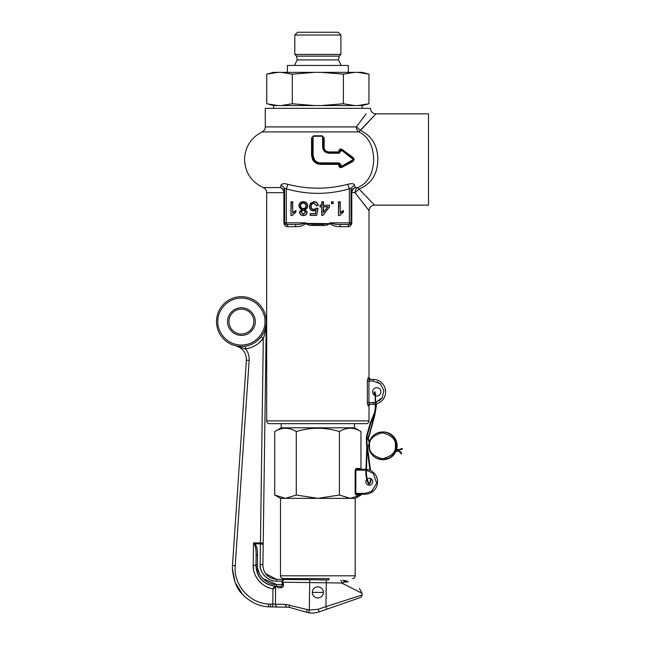 <?xml version="1.0" encoding="UTF-8"?>
<svg xmlns="http://www.w3.org/2000/svg" width="645" height="645" viewBox="0 0 645 645"><rect width="100%" height="100%" fill="white"/><g stroke="black" fill="none" stroke-linecap="round" stroke-linejoin="round"><path stroke-width="0.97" d="M352.428 578.573A2.765 2.765 0 0 0 355.193 575.808L355.193 498.359L280.502 498.359L280.502 575.808A2.765 2.765 0 0 0 283.268 578.573L329.144 578.573A2.765 2.765 0 0 0 328.773 579.952L276.536 579.347C268.231 578.436 263.684 573.832 262.894 565.52L263.184 544.864L262.894 565.52M305.988 578.573L306.552 578.573A2.765 2.765 0 0 1 306.915 579.774M395.409 451.532L395.643 451.04L395.853 451.589L397.61 451.089L399.102 450.065L398.82 449.67L397.312 450.645M396.578 448.493L396.457 449.033L396.578 448.493L396.457 449.033L396.578 448.493L398.36 449.96M369.496 441.559L369.013 441.906L367.763 438.374L370.077 432.182M398.554 451.194L398.666 450.42M400.214 452.153L400.408 451.637L401.48 453.145L400.932 453.137L398.199 450.718M397.892 450.258L398.134 449.646M400.408 451.637L399.545 451.339M369.319 441.446L368.279 438.56L370.367 432.352L369.843 432.174L375.503 410.486M371.851 426.377L374.979 414.372L374.439 414.235M371.294 420.734L370.206 422.935L370.698 423.185L371.794 420.983L371.294 420.734L374.35 412.865M312.317 592.4A5.531 5.531 0 0 1 317.848 586.869A5.531 5.531 0 0 1 323.379 592.4A5.531 5.531 0 0 1 317.848 597.931A5.531 5.531 0 0 1 312.317 592.4A5.531 5.531 0 0 0 317.848 597.931A5.531 5.531 0 0 0 323.379 592.4A5.531 5.531 0 0 0 317.848 586.869A5.531 5.531 0 0 0 312.317 592.4L323.379 592.4M280.502 498.359L274.73 495.029L285.509 498.359L274.73 495.029L274.73 431.545L281.196 427.812L354.5 427.812L360.966 431.545C353.799 427.167 346.615 427.167 339.407 431.545C325.072 427.167 310.697 427.167 296.289 431.545C289.121 427.167 281.93 427.167 274.73 431.545M369.021 405.358L369.021 420.895A2.765 2.765 0 0 1 366.255 423.668L269.441 423.668L354.5 423.668L354.5 427.812M281.196 423.668L281.196 427.812M366.731 479.404A3.459 3.459 0 0 0 369.262 485.209A3.459 3.459 0 0 0 370.819 478.663A3.459 3.459 0 0 0 367.207 478.977M283.268 578.573L304.746 578.573M350.187 498.359L360.966 495.029L350.187 498.359L339.407 495.029L317.848 498.359L296.289 495.029L285.509 498.359M296.289 495.029L296.289 431.545M339.407 495.029L339.407 431.545M355.193 498.359L360.966 495.029L360.966 494.199M360.966 469.31L360.966 431.545M366.465 470.213L373.286 473.495L376.664 483.032L371.673 491.345L365.118 493.377L355.855 493.377L355.855 470.141L365.118 470.141L365.118 469.31L356.814 469.31A0.83 0.718 90 0 1 356.096 468.48L359.926 468.48A0.83 0.718 -90 0 0 360.652 469.31L356.814 469.31L355.137 470.141L356.096 468.48M355.137 493.377L356.814 494.199A0.83 0.718 -90 0 0 356.096 495.029L355.137 493.377L355.137 470.141M360.555 494.207L360.652 494.199A0.83 0.718 -90 0 0 359.926 495.029L356.096 495.029M365.118 493.377L365.118 494.199A12.448 12.448 0 0 0 377.567 481.759A12.448 12.448 0 0 0 366.489 469.383A12.448 12.448 0 0 1 377.567 481.759A12.448 12.448 0 0 1 365.118 494.199L356.814 494.199M365.118 469.31A12.448 12.448 0 0 1 365.933 469.334A12.448 12.448 0 0 0 365.118 469.31M263.426 333.183L261.112 336.787C264.523 332.215 266.248 327.265 266.296 321.928A24.897 24.897 0 0 1 241.23 346.47A24.897 24.897 0 0 1 216.502 321.581A24.897 24.897 0 0 1 216.51 321.234A24.897 24.897 0 0 1 241.577 296.684A24.897 24.897 0 0 1 266.296 321.928C266.248 327.733 265.256 333.263 263.297 338.504L264.644 334.376M228.951 321.404A12.448 12.448 0 0 1 241.488 309.132A12.448 12.448 0 0 1 253.848 321.75A12.448 12.448 0 0 1 241.311 334.021A12.448 12.448 0 0 1 228.951 321.404A12.448 12.448 0 0 0 228.951 321.581M268.481 606.848L268.667 604.059L270.602 604.139L270.561 606.929L272.771 606.961L268.481 606.848C258.83 606.236 250.284 602.18 242.834 594.682C236.957 589.49 233.466 580.669 232.369 568.205L232.458 565.584L232.369 568.205L235.03 582.298L242.633 594.464M257.371 564.827L257.371 564.778A1.387 0.476 -179.2 0 0 255.984 565.23L255.976 565.609M265.909 325.951L264.974 329.587M264.958 329.619L264.313 331.312M238.868 346.341L242.738 346.438M245.826 349.243L237.376 346.147M237.594 346.18L235.739 345.825C242.802 348.026 246.35 352.831 246.398 360.224L232.458 565.584L246.398 360.224L249.155 360.386C249.389 356.129 248.204 352.315 245.592 348.945L245.173 346.188C251.219 345.373 256.533 342.237 261.112 336.787L263.297 338.504L260.443 542.961L263.208 543.017L266.296 321.928A24.897 24.897 0 0 1 241.23 346.47A24.897 24.897 0 0 1 216.502 321.581A24.897 24.897 0 0 1 216.51 321.234M274.133 586.103L276.439 586.265C263.99 584.902 257.17 577.985 255.976 565.52L256.121 555.313L255.976 565.52C256.436 577.936 264.369 584.434 274.609 586.16L272.98 588.756L275.608 587.611L275.423 604.228A2.765 2.612 90.8 0 0 278.003 607.034L287.267 607.163L272.771 606.961L272.98 588.756C262.378 587.764 252.356 575.832 253.211 565.213L253.493 569.156M265.49 573.582L276.536 579.347L276.503 581.169C268.256 581.766 259.314 572.575 260.145 564.343L260.378 567.366M288.339 607.227L290.129 607.582A11.062 11.062 0 0 0 289.557 607.437L287.267 607.163A2.765 1.838 90.8 0 1 285.469 604.373L309.302 610.025L309.689 582.58L282.921 582.201L282.76 581.258L283.486 584.031C283.639 586.345 282.905 587.571 281.284 587.716L277.648 587.659A1.387 1.226 -89.2 0 0 276.439 586.265L274.609 586.16A1.387 1.298 -84.1 0 1 275.77 587.555L275.608 587.611A1.387 1.25 -132.3 0 0 274.447 586.297M313.47 589.022L314.05 588.377M253.912 571.236L254.412 572.953M255.259 575.147L255.944 576.541M256.895 578.178L258.718 580.661M260.854 582.887L261.814 583.725M263.563 585.023L265.361 586.128M267.175 587.031L269.15 587.805M257.137 604.333L255.089 603.47M267.522 584.112L263.74 581.701M261.322 579.42L259.516 577.106M263.208 543.017L263.184 544.864A2.765 0.943 -179.2 0 0 260.427 543.88L254.896 543.808L253.525 542.872L253.211 565.213L255.984 565.23L256.121 555.313C256.13 549.991 255.565 546.315 254.428 544.267L253.525 542.872L260.443 542.961L260.145 564.343A2.765 0.943 -179.2 0 1 262.894 565.326M265.143 332.296L265.506 330.433M256.476 570.019L257.129 572.325M257.25 572.679L257.428 573.123M257.782 573.977L259.435 576.985M259.492 577.065L261.814 579.944M263.934 581.855L264.498 582.282M266.385 583.507L267.965 584.322M276.439 584.41L262.854 578.549M259.443 573.76L257.645 568.301M283.534 579.46L282.76 581.258A1.387 0.468 -169.8 0 1 281.784 581.242L283.639 579.444M344.349 582.104A2.765 1.766 -89.2 0 0 342.713 580.274L348.227 581.83C362.974 590.626 362.974 590.626 348.227 581.83L344.349 582.104L341.745 583.024L362.095 593.319L341.745 583.024L326.281 582.806L325.951 606.59L362.071 595.013A2.765 2.765 0 0 1 360.216 597.584L319.138 611.887L326.862 609.202L325.951 606.59L318.227 609.275L309.302 610.025L308.834 612.75L306.665 612.258L307.262 609.598M254.428 544.267L254.896 543.808C256.613 545.872 257.484 549.556 257.508 554.861L257.371 564.778C256.404 574.381 266.828 585.104 276.463 584.41L282.47 584.491L276.463 584.41L276.439 586.265L280.212 586.313C281.68 586.418 282.429 585.805 282.47 584.491L281.784 581.242L276.463 581.169M289.339 604.897A2.765 1.508 105.8 0 0 290.129 607.582L306.665 612.258M341.745 583.024A2.765 1.193 -89.2 0 0 340.6 580.242M345.728 580.734L342.721 580.274M282.921 582.201A1.387 0.452 -17.3 0 1 281.889 582.661M283.486 584.031A1.387 0.452 -18.1 0 1 282.47 584.491M257.508 554.861A1.387 0.476 -179.2 0 0 256.121 555.313M274.609 586.16L276.439 586.265M280.212 586.313A1.387 1.088 -89.2 0 1 281.284 587.716M319.138 611.887A20.745 20.745 0 0 1 308.834 612.75A20.745 20.745 0 0 0 319.138 611.887L318.227 609.275M345.922 580.798L347.139 581.266M294.805 35.015L297.571 32.25L338.125 32.25L340.891 35.015L340.891 54.382L294.805 54.382L294.805 35.015L340.891 35.015M339.149 56.115L338.512 59.912L297.184 59.912L296.547 56.115L339.149 56.115L340.891 54.382M296.547 56.115L294.805 54.382M273.585 105.554L273.585 108.32M362.103 105.554L362.103 108.32M366.755 104.305L357.927 105.554L368.956 103.756L362.248 105.554L273.448 105.554L268.941 104.305M297.184 59.912L294.507 65.443M338.512 59.912L341.181 65.443M357.927 72.361L362.248 72.361L368.956 74.159L357.927 72.361L354.428 72.361L343.398 74.159L321.347 72.361L314.349 72.361L292.298 74.159L281.268 72.361L277.769 72.361L266.74 74.159L277.769 72.361L273.448 72.361L266.74 74.159L266.74 103.756L277.769 105.554M348.276 72.361L348.276 65.443L287.42 65.443L287.42 72.361M314.349 105.554L292.298 103.756L281.268 105.554M354.428 105.554L343.398 103.756L321.347 105.554M292.298 103.756L292.298 74.159M343.398 103.756L343.398 74.159M368.956 103.756L368.956 74.159M281.268 72.361L314.349 72.361M321.347 72.361L354.428 72.361M269.441 423.668A2.765 2.765 0 0 1 266.675 420.895L266.675 192.686C266.562 190.299 265.426 188.598 263.265 187.582L280.575 187.582L280.946 185.381C281.51 183.583 283.832 183.228 287.896 184.317C307.85 189.461 327.813 189.461 347.8 184.317C351.856 183.228 354.169 183.583 354.75 185.381L355.121 187.582C352.896 188.388 351.549 190.009 351.082 192.42L351.041 193.113L351.783 193.113L351.783 222.839C351.428 225.339 350.195 226.629 348.074 226.709L339.988 226.709C336.343 226.774 332.933 225.758 329.764 223.654C327.974 224.936 325.765 225.54 323.161 225.468L312.535 225.468C309.931 225.54 307.73 224.936 305.923 223.654C302.763 225.75 299.361 226.774 295.708 226.709L287.622 226.709C285.509 226.637 284.268 225.347 283.905 222.839L283.881 192.686L284.606 192.42L284.655 193.113L283.905 193.113M360.474 130.435L356.419 126.912A5.531 4.064 90 0 0 358.757 131.927L375.938 113.851L360.474 130.435C371.891 135.926 377.672 145.609 377.817 159.492C377.647 174.021 371.391 183.89 359.063 189.098L357.515 187.582C362.982 185.421 367.045 181.753 369.714 176.577C372.133 172.602 373.818 164.104 373.608 159.492C373.794 154.856 372.149 146.657 370.036 143.045C367.586 137.966 363.828 134.257 358.757 131.927L262.096 131.927C264.127 130.87 265.192 129.202 265.288 126.912L265.288 108.32L370.407 108.32C370.738 111.682 372.576 113.52 375.938 113.851L428.498 113.851L428.498 205.134L374.552 205.134C371.197 205.465 369.351 207.311 369.021 210.665L369.021 378.349M359.063 189.098L374.552 205.134L359.063 189.098L355.04 192.686A5.531 4.023 90 0 1 357.515 187.582L355.121 187.582C353.218 188.525 352.122 190.227 351.815 192.686L351.783 193.113M377.14 401.883L375.938 402.278L382.243 397.699L383.872 390.451L380.236 383.702L373.173 381.066L373.173 379.405A12.448 12.448 0 0 1 376.051 403.964A12.448 12.448 0 0 0 373.173 379.405L369.706 379.405L368.948 381.066L368.948 402.641L369.706 404.302A1.661 1.629 -90 0 0 368.077 405.963L367.344 402.641L367.344 381.066L368.077 377.744L368.892 377.744L370.553 379.405A1.661 1.653 -90 0 1 368.892 377.744M368.98 405.479L368.077 405.963M369.021 210.665L355.04 192.686L351.082 192.42M353.347 157.775L353.807 159.492L353.25 158.388L341.745 149.761L339.98 150.64L339.98 151.47L338.867 152.583L338.915 150.882C339.278 149.156 340.302 148.656 341.979 149.366L353.347 157.775L354.226 159.492L353.081 161.387L341.737 167.426C340.165 167.918 339.222 167.361 338.907 165.765L338.633 164.338L320.581 164.338C317.001 164.217 314.317 162.605 312.543 159.492L311.559 155.453L311.543 137.949L313.736 135.797L321.96 135.797L324.153 137.949L324.145 147.374C324.362 150.1 325.918 151.623 328.789 151.954L328.91 152.583C325.483 152.172 323.637 150.325 323.379 147.044L324.145 147.374M265.288 126.912L356.419 126.912L366.086 113.81M375.188 395.691A4.152 4.152 0 0 1 376.769 387.701A4.152 4.152 0 0 1 380.913 391.854A4.152 4.152 0 0 1 375.737 395.877M353.363 159.492L341.471 166.354L341.06 164.886L339.101 162.903L320.646 162.903C317.993 162.822 315.897 161.693 314.365 159.492L313.091 155.235L313.099 136.796L313.663 136.232L322.032 136.232L322.589 136.796L322.597 146.729C322.903 150.591 325.048 152.768 329.031 153.252L328.91 152.583L338.867 152.583L339.101 153.252L341.503 150.188L353.363 159.492M364.006 204.433L364.756 205.376M364.635 115.697L362.071 119.083M284.606 192.42C284.179 190.098 282.841 188.485 280.575 187.582L280.575 187.582C282.47 188.525 283.574 190.227 283.881 192.686L266.675 192.686M295.708 226.709A2.209 0.959 -90 0 0 294.749 224.5L286.315 224.5A1.661 1.661 0 0 1 284.655 222.839L284.792 223.509M294.749 224.5C298.635 224.662 302.311 224.105 305.77 222.839L286.315 222.839L286.315 224.5A2.209 1.306 -90 0 1 287.622 226.709M329.788 223.444L329.918 222.839L329.764 223.654L306.157 223.396L305.77 222.839L305.907 223.444M329.442 223.509L323.016 224.315L312.68 224.315L306.246 223.509M340.947 224.5L349.38 224.5L349.38 222.839L329.918 222.839C333.344 224.105 337.021 224.654 340.947 224.5A2.209 0.959 -90 0 0 339.988 226.709M354.75 185.381A5.531 4.983 180 0 0 351.041 190.09L351.041 222.839A1.661 1.661 0 0 1 349.38 224.5A2.209 1.306 -90 0 0 348.074 226.709M369.706 379.405A1.661 1.629 90 0 1 368.077 377.744M368.98 405.423L368.972 405.536C368.674 405.253 369.206 404.842 370.553 404.302A1.661 1.653 -90 0 0 368.892 405.963M286.315 224.5A1.661 1.661 0 0 1 284.655 222.839L284.655 190.09A5.531 4.983 0 0 0 280.946 185.381M369.706 404.302L373.173 404.302L373.173 402.641L375.39 402.416L367.344 402.641M351.041 190.09C351.098 188.203 350.549 187.784 349.38 188.824L347.8 184.317M351.783 222.839L349.38 222.839L349.38 188.824C328.337 194.855 307.31 194.855 286.315 188.824L287.896 184.317M283.905 222.839L286.315 222.839L286.315 188.824C285.146 187.784 284.598 188.203 284.655 190.09M324.258 150.043L323.379 147.044L323.379 137.369A0.83 0.589 180 0 0 324.153 137.949M322.758 136.208L321.96 135.797M322.589 136.796A0.83 0.564 180 0 1 323.379 137.369L322 135.982L313.736 135.797M312.349 137.046L313.696 135.982L312.317 137.369A0.83 0.589 0 0 1 311.543 137.949M313.099 136.796A0.83 0.564 0 0 0 312.317 137.369L312.317 155.348L311.559 155.453M319.847 163.612L320.613 163.645C315.437 163.08 312.672 160.315 312.317 155.348L312.889 158.38M312.946 158.517L314.704 161.177M314.744 161.218L316.171 162.355M317.38 162.992L319.041 163.491M320.581 164.338L320.613 163.645L338.867 163.645L338.633 164.338M339.101 162.903L338.867 163.645L339.98 164.749L338.907 164.612M341.06 164.886L339.98 164.749L339.98 165.934L338.907 165.765M340.512 166.886L341.608 166.91L339.98 165.934L340.383 166.797M353.081 161.387L353.807 159.492L353.081 160.71L341.608 166.91L341.737 167.426M338.915 150.882L341.979 149.366M341.052 151.269L338.915 151.688M333.191 203.578L333.191 201.821L331.433 201.821L331.433 203.578L333.191 203.578L332.949 202.062L331.433 201.821M316.477 205.691L318.235 205.513C317.88 203.054 316.461 201.756 313.978 201.643L310.487 203.304L309.439 206.521C309.544 209.165 310.89 210.649 313.47 210.963L315.913 210.052L315.22 213.608L310.148 213.608L310.148 215.365L316.655 215.365L318.066 208.327L316.3 208.15L313.954 209.383C312.132 209.262 311.221 208.279 311.196 206.416C311.196 204.497 312.124 203.433 313.962 203.223L316.477 205.691L318.235 205.513M292.725 201.821L290.968 201.821L290.968 215.543L292.096 215.543L295.894 212.108L295.894 210.488L292.725 212.511L292.725 201.821L291.209 202.062L290.968 215.543M340.229 201.821L338.472 201.821L338.472 215.543L339.601 215.543L343.398 212.108L343.398 210.488L340.229 212.511L340.229 201.821L338.714 202.062L338.472 215.543M307.157 212.076L305.077 209.343C306.786 208.819 307.657 207.658 307.681 205.86C307.439 203.191 305.98 201.78 303.279 201.643C300.61 201.772 299.143 203.167 298.885 205.811L301.449 209.343L299.409 212.036C299.691 214.293 300.989 215.462 303.303 215.543C305.609 215.478 306.891 214.317 307.157 212.076L304.311 209.311L305.077 209.343M323.516 205.158L323.516 201.821L321.758 201.821L321.758 205.158L320.001 205.158L320.001 206.916L321.758 206.916L321.758 215.365L322.992 215.365L329.498 206.916L329.498 205.158L323.274 205.4L323.274 202.062L321.758 201.821M375.503 404.084A12.448 12.448 0 0 1 373.173 404.302A12.448 12.448 0 0 0 375.503 404.084M331.433 203.578L332.949 203.336M331.675 202.062L331.675 203.336M313.978 201.643L313.978 201.885C316.219 201.966 317.55 203.102 317.969 205.295M316.679 205.424L313.962 203.223M313.962 202.982C311.954 203.231 310.954 204.384 310.954 206.416L311.196 206.416M313.954 209.383L316.3 208.15M318.066 208.327L316.421 208.408M316.655 215.365L317.767 208.545M310.148 215.365L316.453 215.124M310.148 213.608L310.39 215.124M315.22 213.608L310.39 213.85M315.913 210.052L315.421 213.85M316.276 209.472L313.47 210.963M313.47 210.722C311.051 210.439 309.785 209.036 309.689 206.521L309.439 206.521M309.689 206.521L310.487 203.304M310.68 203.457L313.978 201.885M292.725 212.511L292.483 202.062M292.483 213.084L295.894 210.488M295.894 212.108L295.652 210.859M295.652 211.963L292.096 215.543M291.209 215.293L291.951 215.293M340.229 212.511L339.988 202.062M339.988 213.084L343.398 210.488M343.398 212.108L343.156 210.859M343.156 211.963L339.601 215.543M338.714 215.293L339.455 215.293M306.907 212.084C306.681 214.164 305.48 215.236 303.303 215.293L303.303 215.543M303.303 215.293C301.118 215.22 299.901 214.132 299.659 212.036L299.409 212.036M299.659 212.036L302.15 209.327L301.449 209.343M298.885 205.811L299.127 205.811C299.361 203.32 300.739 202.014 303.279 201.885L303.279 201.643M303.279 201.885C305.835 202.014 307.222 203.344 307.439 205.86L307.681 205.86M329.498 205.158L323.274 205.4M329.498 206.916L329.256 205.4M322.992 215.365L329.256 206.835M321.758 215.365L322.871 215.124M321.758 206.916L322 215.124M320.001 206.916L322 206.674M320.001 205.158L320.243 206.674M321.758 205.158L320.243 205.4M322 202.062L322 205.4M323.379 147.044L322.597 146.729M322.621 136.135L322.032 136.232M313.067 136.135L313.663 136.232M312.317 155.348L313.091 155.235M339.98 165.934L341.06 166.104M341.608 166.91L341.471 166.354M353.081 160.71L353.073 159.992M353.25 158.388L353.137 159.041M341.745 149.761L341.503 150.188M339.98 150.64L341.052 150.414M313.954 209.625C311.986 209.48 310.987 208.408 310.954 206.416M304.311 209.311C306.319 208.956 307.367 207.803 307.439 205.86M299.127 205.811C299.216 207.698 300.215 208.867 302.15 209.327M303.263 209.843C304.714 209.883 305.504 210.625 305.641 212.076L303.279 214.205L300.925 211.987L303.263 209.843L305.391 212.068L303.279 214.205M303.271 202.982C305.093 203.102 306.061 204.07 306.165 205.892C306.044 207.674 305.101 208.625 303.319 208.746C301.497 208.625 300.53 207.658 300.401 205.836C300.522 204.046 301.481 203.086 303.271 202.982L303.271 203.223C304.948 203.328 305.835 204.215 305.923 205.892C305.819 207.529 304.956 208.4 303.319 208.504L303.319 208.746M323.274 212.576L327.821 206.674L323.274 206.674L323.274 212.576L327.821 206.674M300.925 211.987L303.263 210.085M303.279 213.955L301.175 211.987M300.401 205.836L300.643 205.836C300.747 204.183 301.618 203.312 303.271 203.223M303.319 208.504C301.642 208.4 300.755 207.513 300.643 205.836M327.329 206.916L323.274 206.674M323.516 206.916L323.516 211.858M328.773 579.952L319.912 579.952M396.304 445.792A13.827 13.73 -90 0 0 382.574 431.965A13.827 13.73 -90 0 0 368.843 445.792A13.827 13.73 -90 0 0 382.574 459.627A13.827 13.73 -90 0 0 396.304 445.792M369.569 445.792C368.835 439.648 373.132 435.31 382.477 432.795C391.813 435.31 396.119 439.648 395.385 445.792C396.119 451.943 391.813 456.273 382.477 458.797C373.132 456.273 368.835 451.943 369.569 445.792M396.812 448.573A13.827 13.73 -90 0 0 383.364 431.965C391.717 432.795 396.296 437.399 397.102 445.792L396.82 448.581M397.61 451.089L397.312 450.621L395.635 451.024M400.908 449.113L400.851 449.613L400.908 449.113M370.085 483.081L370.036 482.541L369.287 483.347M367.021 443.696L366.521 443.752M383.364 431.965L382.574 431.965C374.221 432.795 369.641 437.399 368.835 445.792C369.641 454.185 374.221 458.797 382.574 459.627L383.364 459.627A13.827 13.73 -90 0 0 395.828 451.589L395.853 451.589M396.07 451.032A13.827 13.73 -90 0 0 396.691 449.13L396.078 451.032M367.392 446.654L368.392 445.493L368.835 446.026M368.279 438.56L367.763 438.374M398.989 450.879L399.384 451.831M401.375 449.581L401.367 449.081M370.182 432.215L371.746 426.353M402.512 448.783L399.118 450.137M369.585 483.702L369.545 483.161L369.142 483.387C369.577 485.5 365.981 478.397 366.441 471.269L367.086 448.815M375.567 410.494L375.89 408.325M375.995 408.341L375.729 407.866M375.261 394.587L374.285 392.321L375.18 391.878M375.124 392.426L375.527 394.587M375.463 394.579L375.535 395.143M375.446 395.135L375.624 401.125M374.487 412.905L375.406 407.221M375.543 401.134L376.043 403.851L375.495 403.891L376.043 403.851L375.817 407.422L375.277 407.301L375.164 392.418M375.737 407.293L374.624 413.058L371.794 420.983M398.82 449.67L402.045 448.493M370.665 423.176L366.908 437.092L367.053 443.712L370.553 470.552M355.193 575.808L280.502 575.808M359.926 468.48L360.757 469.31M360.757 494.199L359.926 495.029M365.118 470.141L365.909 470.165M217.889 321.25C217.042 314.357 224.323 298.143 241.73 298.071C259.129 298.635 265.95 315.042 264.91 321.903C265.764 328.797 258.476 345.011 241.077 345.091C223.678 344.527 216.849 328.111 217.889 321.25M255.235 321.774C255.847 317.735 251.824 308.076 241.593 307.746C231.353 307.794 227.072 317.332 227.572 321.387C226.959 325.419 230.975 335.078 241.206 335.408C251.445 335.36 255.726 325.822 255.235 321.774M258.548 343.301L263.297 338.504C258.734 344.245 252.832 347.728 245.592 348.945L250.647 347.671M252.098 347.115L255.452 345.43M260.717 568.906L261.225 570.462M261.918 572.042L262.459 573.026M263.281 574.284L264.837 576.146M266.595 577.71L267.465 578.339M268.925 579.218L270.416 579.919M271.908 580.452L273.488 580.847M232.458 565.584L235.223 565.746L249.155 360.386M285.469 604.373L268.667 604.059C249.462 603.252 233.434 584.886 235.223 565.746M309.721 579.815L309.689 582.58L326.281 582.806L326.322 580.04M369.021 420.895L266.675 420.895M312.535 225.468L312.68 224.315M323.161 225.468L323.016 224.315M373.173 381.066L367.344 381.066M328.789 151.954L338.641 151.954M379.018 400.924L381.969 398.094M380.8 384.226L377.14 381.824M320.613 163.645L320.646 162.903M329.031 153.252L339.101 153.252M370.633 478.582L369.851 482.629M370.206 422.935L366.352 437.06L366.497 443.776L369.948 470.286M371.173 478.872L370.657 482.242L369.206 483.944C368.569 485.612 365.392 477.534 365.884 471.253L366.82 446.534M397.683 449.96L396.457 449.033M368.835 445.477L367.303 445.929M401.48 453.153L401.464 453.862M374.979 414.372L376.64 403.81M374.479 392.055L374.382 392.096C373.906 391.757 374.027 392.66 374.753 394.805L375.124 395.667M374.632 392.587L375.132 392.442M395.837 451.589L390.765 457.442L383.364 459.627M400.932 453.137L400.916 453.854M362.071 595.013L362.095 593.319L359.402 588.49M262.096 131.927C250.913 137.716 245.06 146.907 244.544 159.492C245.14 172.618 251.381 181.979 263.265 187.582"/></g></svg>

